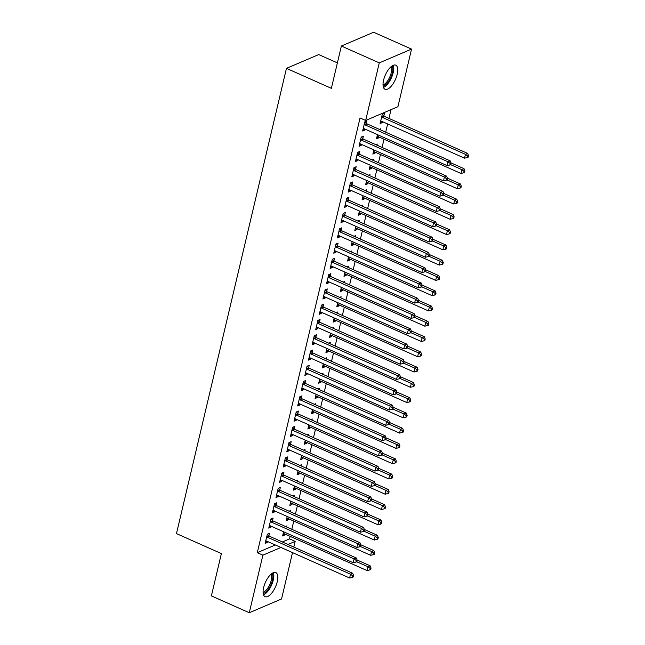 <?xml version="1.0" encoding="UTF-8"?>
<svg xmlns="http://www.w3.org/2000/svg" width="645" height="645" viewBox="0 0 645 645"><rect width="100%" height="100%" fill="white"/><g stroke="black" fill="none" stroke-linecap="round" stroke-linejoin="round"><path stroke-width="0.97" d="M263.636 587.539A13.19 5.523 -66 0 1 275.802 572.575A13.19 5.523 -66 0 1 277.245 581.726A13.19 5.523 -66 0 1 265.079 596.69A13.19 5.523 -66 0 1 263.636 587.539M383.582 80.133A13.19 5.523 -66 0 1 395.748 65.169A13.19 5.523 -66 0 1 397.191 74.32A13.19 5.523 -66 0 1 385.025 89.284A13.19 5.523 -66 0 1 383.582 80.133M282.341 541.969L289.557 538.889L290.153 536.358M291.822 529.303L293.765 521.087M295.426 514.033L297.369 505.809M299.038 498.754L300.981 490.539M302.65 483.484L304.593 475.26M306.262 468.206L308.205 459.99M309.874 452.935L311.817 444.711M313.486 437.657L315.429 429.441M317.09 422.386L319.033 414.163M320.702 407.116L322.645 398.892M324.314 391.838L326.257 383.622M327.926 376.567L329.869 368.343M331.538 361.289L333.481 353.073M335.15 346.018L337.093 337.795M338.754 330.74L340.697 322.524M342.366 315.469L344.309 307.246M345.978 300.191L347.921 291.975M349.59 284.921L351.533 276.697M353.202 269.642L355.145 261.427M356.814 254.372L358.757 246.148M360.418 239.093L362.361 230.878M364.03 223.823L365.973 215.599M367.642 208.553L369.585 200.329M371.254 193.274L373.197 185.059M374.866 178.004L376.809 169.78M378.478 162.725L380.421 154.51M382.082 147.455L384.025 139.231M385.694 132.177L387.637 123.961M388.951 118.422L391.023 109.634M289.557 538.889L295.168 541.389L293.822 547.073M292.516 552.612L281.559 598.971L249.284 612.75L262.894 555.168L280.938 547.468M337.383 62.879L318.719 54.583L286.453 68.362L176.472 533.609L221.388 553.587L211.383 595.891L249.284 612.75M286.453 68.362L331.369 88.333L341.366 46.029L373.64 32.25L411.542 49.109L397.925 106.691L365.659 120.47L379.268 62.879L411.542 49.109M290.282 511.743L290.556 510.582L289.089 511.211M288.621 518.798L288.396 519.749L286.211 520.684L287.202 516.492M272.529 520.507L273.117 518.032L270.932 518.967L268.772 528.126L270.948 527.199L271.174 526.247M297.506 481.194L297.78 480.041L296.313 480.662M295.837 488.249L295.612 489.2L293.435 490.135L294.426 485.943M279.753 489.958L280.333 487.483L278.156 488.418L275.987 497.577L278.172 496.65L278.398 495.699M304.73 450.645L305.004 449.492L303.537 450.113M303.061 457.7L302.836 458.651L300.659 459.587L301.642 455.394M286.977 459.409L287.557 456.934L285.38 457.869L283.211 467.028L285.388 466.101L285.614 465.15M311.946 420.097L312.22 418.944L310.753 419.564M310.285 427.151L310.06 428.103L307.875 429.038L308.866 424.845M294.193 428.861L294.781 426.385L292.596 427.321L290.435 436.48L292.612 435.552L292.838 434.601M319.17 389.548L319.444 388.395L317.977 389.016M317.501 396.602L317.276 397.554L315.099 398.489L316.09 394.297M301.417 398.312L301.997 395.837L299.82 396.772L297.651 405.939L299.836 405.004L300.062 404.052M326.394 358.999L326.668 357.846L325.201 358.475M324.725 366.054L324.5 367.005L322.315 367.94L323.306 363.748M308.641 367.763L309.221 365.296L307.044 366.223L304.875 375.39L307.052 374.455L307.278 373.503M333.61 328.45L333.884 327.297L332.417 327.926M331.949 335.505L331.724 336.464L329.539 337.391L330.53 333.207M315.856 337.214L316.445 334.747L314.26 335.674L312.099 344.841L314.276 343.906L314.502 342.955M340.834 297.909L341.108 296.748L339.641 297.377M339.165 304.956L338.939 305.915L336.763 306.843L337.754 302.658M323.081 306.665L323.661 304.198L321.484 305.125L319.315 314.292L321.5 313.357L321.726 312.406M348.058 267.361L348.332 266.2L346.865 266.828M346.389 274.415L346.163 275.367L343.978 276.294L344.97 272.109M330.305 276.116L330.885 273.649L328.708 274.577L326.539 283.744L328.716 282.808L328.942 281.857M355.274 236.812L355.548 235.651L354.081 236.28M353.613 243.866L353.387 244.818L351.203 245.745L352.194 241.561M337.52 245.568L338.109 243.1L335.924 244.028L333.763 253.195L335.94 252.26L336.166 251.308M362.498 206.263L362.772 205.102L361.305 205.731M360.829 213.318L360.603 214.269L358.427 215.196L359.418 211.012M344.744 215.027L345.325 212.552L343.148 213.479L340.979 222.646L343.164 221.719L343.39 220.759M369.722 175.714L369.996 174.553L368.529 175.182M368.053 182.769L367.827 183.72L365.642 184.647L366.634 180.463M351.968 184.478L352.549 182.003L350.372 182.93L348.203 192.097L350.38 191.17L350.606 190.21M376.938 145.165L377.212 144.004L375.745 144.633M375.277 152.22L375.051 153.171L372.866 154.099L373.858 149.914M359.184 153.929L359.773 151.454L357.588 152.389L355.427 161.548L357.604 160.621L357.83 159.67M383.848 115.931L384.436 113.456L382.251 114.391L380.09 123.558L382.267 122.623L382.493 121.671M366.408 123.38L366.989 120.905L364.812 121.841L362.643 130.999L364.828 130.072L365.054 129.121M365.659 120.47L360.039 117.971L257.282 552.668L275.318 544.969M362.796 138.651L363.385 136.184L361.2 137.111L359.031 146.278L361.216 145.343L361.442 144.391M380.55 129.887L380.824 128.734L379.357 129.363M378.881 136.942L378.655 137.901L376.478 138.828L377.47 134.644M355.572 169.2L356.161 166.733L353.976 167.66L351.815 176.827L353.992 175.892L354.218 174.94M373.334 160.436L373.6 159.283L372.133 159.912M371.665 167.49L371.439 168.442L369.254 169.377L370.246 165.185M348.356 199.748L348.937 197.273L346.76 198.209L344.591 207.376L346.776 206.44L346.994 205.489M366.11 190.984L366.384 189.832L364.917 190.452M364.441 198.039L364.215 198.991L362.038 199.926L363.022 195.733M341.132 230.297L341.721 227.822L339.536 228.757L337.367 237.916L339.552 236.989L339.778 236.038M358.886 221.533L359.16 220.38L357.693 221.001M357.217 228.588L356.991 229.539L354.815 230.475L355.806 226.282M333.908 260.846L334.497 258.371L332.312 259.306L330.151 268.465L332.328 267.538L332.554 266.587M351.67 252.082L351.936 250.929L350.469 251.55M350.001 259.137L349.775 260.088L347.591 261.023L348.582 256.831M326.692 291.395L327.273 288.92L325.096 289.855L322.927 299.014L325.112 298.087L325.33 297.135M344.446 282.631L344.72 281.478L343.253 282.099M342.777 289.686L342.551 290.637L340.375 291.572L341.358 287.38M319.469 321.944L320.057 319.469L317.872 320.404L315.703 329.563L317.888 328.636L318.114 327.684M337.222 313.18L337.496 312.019L336.029 312.648M335.553 320.234L335.327 321.186L333.151 322.121L334.142 317.929M312.244 352.493L312.833 350.017L310.648 350.953L308.487 360.112L310.664 359.184L310.89 358.225M330.006 343.729L330.272 342.568L328.805 343.196M328.337 350.783L328.111 351.735L325.927 352.662L326.918 348.477M305.029 383.041L305.609 380.566L303.432 381.493L301.263 390.66L303.448 389.733L303.666 388.774M322.782 374.277L323.056 373.116L321.589 373.745M321.113 381.332L320.887 382.283L318.711 383.211L319.694 379.026M297.805 413.59L298.393 411.115L296.208 412.042L294.039 421.209L296.224 420.282L296.45 419.323M315.558 404.826L315.832 403.665L314.365 404.294M313.889 411.881L313.663 412.832L311.487 413.759L312.478 409.575M290.581 444.131L291.169 441.664L288.984 442.591L286.823 451.758L289 450.823L289.226 449.871M308.342 435.375L308.608 434.214L307.141 434.843M306.673 442.43L306.448 443.381L304.263 444.308L305.254 440.124M283.365 474.68L283.945 472.213L281.768 473.14L279.599 482.307L281.784 481.372L282.002 480.42M301.118 465.924L301.392 464.763L299.925 465.392M299.449 472.978L299.224 473.93L297.047 474.857L298.03 470.673M276.141 505.228L276.729 502.761L274.544 503.689L272.375 512.856L274.56 511.92L274.786 510.969M293.894 496.473L294.168 495.312L292.701 495.941M292.225 503.519L292 504.479L289.823 505.406L290.814 501.221M268.917 535.777L269.505 533.31L267.32 534.237L265.159 543.404L267.336 542.469L267.562 541.518M286.678 527.013L286.944 525.86L285.477 526.489M285.009 534.068L284.784 535.028L282.599 535.955L283.59 531.77M287.96 544.469L295.168 541.389M341.366 46.029L379.268 62.879M257.282 552.668L262.894 555.168M363.054 129.282L364.828 130.072M380.494 121.832L382.267 122.623M359.442 144.553L361.216 145.343M376.882 137.111L378.655 137.901M355.83 159.831L357.604 160.621M373.278 152.381L375.051 153.171M352.218 175.101L353.992 175.892M369.666 167.66L371.439 168.442M348.606 190.38L350.38 191.17M366.054 182.93L367.827 183.72M344.994 205.65L346.776 206.44M362.442 198.209L364.215 198.991M341.39 220.929L343.164 221.719M358.83 213.479L360.603 214.269M337.778 236.199L339.552 236.989M355.218 228.749L356.991 229.539M334.166 251.477L335.94 252.26M351.614 244.028L353.387 244.818M330.554 266.748L332.328 267.538M348.002 259.298L349.775 260.088M326.942 282.026L328.716 282.808M344.39 274.577L346.163 275.367M323.339 297.297L325.112 298.087M340.778 289.847L342.551 290.637M319.726 312.567L321.5 313.357M337.166 305.125L338.939 305.915M316.115 327.845L317.888 328.636M333.554 320.396L335.327 321.186M312.503 343.116L314.276 343.906M329.95 335.674L331.724 336.464M308.891 358.394L310.664 359.184M326.338 350.945L328.111 351.735M305.279 373.665L307.052 374.455M322.726 366.223L324.5 367.005M301.675 388.943L303.448 389.733M319.114 381.493L320.887 382.283M298.063 404.213L299.836 405.004M315.502 396.772L317.276 397.554M294.451 419.492L296.224 420.282M311.89 412.042L313.663 412.832M290.839 434.762L292.612 435.552M308.286 427.312L310.06 428.103M287.227 450.041L289 450.823M304.674 442.591L306.448 443.381M283.615 465.311L285.388 466.101M301.062 457.861L302.836 458.651M280.011 480.59L281.784 481.372M297.45 473.14L299.224 473.93M276.399 495.86L278.172 496.65M293.838 488.41L295.612 489.2M272.787 511.13L274.56 511.92M290.226 503.689L292 504.479M269.175 526.409L270.948 527.199M286.622 518.959L288.396 519.749M265.563 541.679L267.336 542.469M283.01 534.237L284.784 535.028M364.223 124.308L364.409 124.493A1.693 1.403 -113.1 0 0 364.909 124.832L448.009 161.79L447.106 165.612L364.006 128.653A1.693 1.403 -113.1 0 0 363.458 128.532L363.232 128.532M364.836 121.824L366.594 123.558A1.693 1.403 -113.1 0 0 367.094 123.905L450.186 160.863L448.009 161.79L450.218 163.467L449.855 164.999L450.726 164.628L451.089 163.096L450.218 163.467M451.089 163.096L450.186 160.863M447.106 165.612L449.855 164.999M380.671 121.083L380.897 121.083A1.693 1.403 66.9 0 1 381.453 121.204L464.545 158.162L465.448 154.34L467.633 153.413L384.533 116.455A1.693 1.403 66.9 0 1 384.033 116.116L382.275 114.383M467.657 156.026L467.294 157.549L468.165 157.178L468.528 155.647L467.657 156.026L465.448 154.34L382.356 117.39A1.693 1.403 66.9 0 1 381.856 117.043L381.671 116.866M467.294 157.549L464.545 158.162M467.633 153.413L468.528 155.647M360.619 139.586L360.805 139.763A1.693 1.403 -113.1 0 0 361.297 140.11L444.397 177.069L443.494 180.882L360.394 143.924A1.693 1.403 -113.1 0 0 359.846 143.803L359.62 143.803M361.224 137.103L362.982 138.836A1.693 1.403 -113.1 0 0 363.482 139.175L446.574 176.133L444.397 177.069L446.606 178.746L446.243 180.269L447.114 179.899L447.477 178.375L446.606 178.746M447.477 178.375L446.574 176.133M443.494 180.882L446.243 180.269M357.007 154.856L357.193 155.042A1.693 1.403 -113.1 0 0 357.685 155.381L440.785 192.339L439.882 196.161L356.782 159.202A1.693 1.403 -113.1 0 0 356.233 159.081L356.008 159.081M357.612 152.373L359.37 154.107A1.693 1.403 -113.1 0 0 359.87 154.453L442.962 191.412L440.785 192.339L442.994 194.016L442.631 195.548L443.502 195.169L443.865 193.645L442.994 194.016M443.865 193.645L442.962 191.412M439.882 196.161L442.631 195.548M377.059 136.353L377.293 136.361A1.693 1.403 66.9 0 1 377.841 136.482L460.933 173.441L461.836 169.619L464.021 168.684L451.008 162.903M464.045 171.296L463.682 172.82L464.561 172.449L464.916 170.925L464.045 171.296L461.836 169.619L450.67 164.652M463.682 172.82L460.933 173.441M464.021 168.684L464.916 170.925M373.455 151.631L373.681 151.631A1.693 1.403 66.9 0 1 374.229 151.752L457.329 188.711L458.232 184.889L460.409 183.962L447.396 178.173M460.433 186.566L460.079 188.098L460.949 187.727L461.312 186.195L460.433 186.566L458.232 184.889L447.058 179.923M460.079 188.098L457.329 188.711M460.409 183.962L461.312 186.195M383.461 87.398A13.11 5.491 114 0 0 391.467 77.706A13.11 5.491 114 0 0 393.297 65.274M392.079 65.927A11.417 4.781 -66 0 1 390.822 77.416A11.417 4.781 -66 0 1 383.13 86.051M383.025 84.882A10.57 4.426 114 0 0 389.798 76.965A10.57 4.426 114 0 0 391.144 66.637M263.515 594.803A13.11 5.491 114 0 0 271.521 585.112A13.11 5.491 114 0 0 273.351 572.679M272.134 573.332A11.417 4.781 -66 0 1 270.876 584.822A11.417 4.781 -66 0 1 263.184 593.456M263.079 592.287A10.57 4.426 114 0 0 269.852 584.37A10.57 4.426 114 0 0 271.198 574.042M353.396 170.135L353.581 170.312A1.693 1.403 -113.1 0 0 354.081 170.659L437.173 207.617L436.27 211.431L353.178 174.472A1.693 1.403 -113.1 0 0 352.622 174.352L352.396 174.352M354 167.652L355.758 169.385A1.693 1.403 -113.1 0 0 356.258 169.724L439.358 206.682L437.173 207.617L439.382 209.294L439.019 210.818L439.89 210.447L440.253 208.916L439.382 209.294M440.253 208.916L439.358 206.682M436.27 211.431L439.019 210.818M349.784 185.405L349.969 185.591A1.693 1.403 -113.1 0 0 350.469 185.929L433.561 222.888L432.658 226.709L349.566 189.751A1.693 1.403 -113.1 0 0 349.018 189.63L348.784 189.622M350.388 182.922L352.146 184.655A1.693 1.403 -113.1 0 0 352.646 185.002L435.746 221.961L433.561 222.888L435.77 224.565L435.407 226.097L436.286 225.718L436.641 224.194L435.77 224.565M436.641 224.194L435.746 221.961M432.658 226.709L435.407 226.097M369.843 166.902L370.069 166.902A1.693 1.403 66.9 0 1 370.617 167.031L453.717 203.981L454.62 200.168L456.797 199.232L443.784 193.452M456.829 201.845L456.466 203.369L457.337 202.998L457.7 201.474L456.829 201.845L454.62 200.168L443.446 195.201M456.466 203.369L453.717 203.981M456.797 199.232L457.7 201.474M366.231 182.18L366.457 182.18A1.693 1.403 66.9 0 1 367.005 182.301L450.105 219.26L451.008 215.438L453.185 214.511L440.172 208.722M453.217 217.115L452.854 218.647L453.725 218.276L454.088 216.744L453.217 217.115L451.008 215.438L439.834 210.472M452.854 218.647L450.105 219.26M453.185 214.511L454.088 216.744M346.172 200.684L346.357 200.861A1.693 1.403 -113.1 0 0 346.857 201.208L429.949 238.158L429.054 241.98L345.954 205.021A1.693 1.403 -113.1 0 0 345.406 204.9L345.18 204.9M346.776 198.2L348.542 199.934A1.693 1.403 -113.1 0 0 349.034 200.273L432.134 237.231L429.949 238.158L432.158 239.843L431.803 241.367L432.674 240.996L433.037 239.464L432.158 239.843M433.037 239.464L432.134 237.231M429.054 241.98L431.803 241.367M362.619 197.451L362.845 197.451A1.693 1.403 66.9 0 1 363.401 197.58L446.493 234.53L447.396 230.717L449.581 229.781L436.568 224M449.605 232.394L449.243 233.917L450.113 233.546L450.476 232.023L449.605 232.394L447.396 230.717L436.222 225.742M449.243 233.917L446.493 234.53M449.581 229.781L450.476 232.023M342.56 215.954L342.745 216.139A1.693 1.403 -113.1 0 0 343.245 216.478L426.345 253.437L425.442 257.258L342.342 220.3A1.693 1.403 -113.1 0 0 341.794 220.179L341.568 220.171M343.172 213.471L344.93 215.204A1.693 1.403 -113.1 0 0 345.43 215.551L428.522 252.501L426.345 253.437L428.554 255.114L428.191 256.637L429.062 256.267L429.425 254.743L428.554 255.114M429.425 254.743L428.522 252.501M425.442 257.258L428.191 256.637M359.007 212.729L359.233 212.729A1.693 1.403 66.9 0 1 359.789 212.85L442.881 249.808L443.784 245.987L445.969 245.06L432.956 239.271M445.993 247.664L445.631 249.196L446.509 248.825L446.864 247.293L445.993 247.664L443.784 245.987L432.61 241.02M445.631 249.196L442.881 249.808M445.969 245.06L446.864 247.293M338.956 231.224L339.141 231.41A1.693 1.403 -113.1 0 0 339.633 231.757L422.733 268.707L421.83 272.529L338.73 235.57A1.693 1.403 -113.1 0 0 338.182 235.449L337.956 235.449M339.56 228.749L341.318 230.483A1.693 1.403 -113.1 0 0 341.818 230.821L424.91 267.78L422.733 268.707L424.942 270.384L424.579 271.916L425.45 271.545L425.813 270.013L424.942 270.384M425.813 270.013L424.91 267.78M421.83 272.529L424.579 271.916M355.395 227.999L355.629 227.999A1.693 1.403 66.9 0 1 356.177 228.128L439.269 265.079L440.172 261.265L442.357 260.33L429.344 254.541M442.381 262.942L442.019 264.466L442.897 264.095L443.252 262.571L442.381 262.942L440.172 261.265L429.006 256.291M442.019 264.466L439.269 265.079M442.357 260.33L443.252 262.571M335.344 246.503L335.529 246.68A1.693 1.403 -113.1 0 0 336.021 247.027L419.121 283.985L418.218 287.799L335.118 250.849A1.693 1.403 -113.1 0 0 334.57 250.72L334.344 250.72M335.948 244.02L337.706 245.753A1.693 1.403 -113.1 0 0 338.206 246.1L421.298 283.05L419.121 283.985L421.33 285.662L420.967 287.186L421.838 286.815L422.201 285.292L421.33 285.662M422.201 285.292L421.298 283.05M418.218 287.799L420.967 287.186M351.791 243.278L352.017 243.278A1.693 1.403 66.9 0 1 352.565 243.399L435.665 280.357L436.568 276.536L438.745 275.608L425.732 269.82M438.769 278.213L438.415 279.745L439.285 279.374L439.648 277.842L438.769 278.213L436.568 276.536L425.394 271.569M438.415 279.745L435.665 280.357M438.745 275.608L439.648 277.842M331.732 261.773L331.917 261.959A1.693 1.403 -113.1 0 0 332.417 262.305L415.509 299.256L414.606 303.077L331.514 266.119A1.693 1.403 -113.1 0 0 330.958 265.998L330.732 265.998M332.336 259.298L334.094 261.023A1.693 1.403 -113.1 0 0 334.594 261.37L417.694 298.329L415.509 299.256L417.718 300.933L417.355 302.465L418.226 302.094L418.589 300.562L417.718 300.933M418.589 300.562L417.694 298.329M414.606 303.077L417.355 302.465M348.179 258.548L348.405 258.548A1.693 1.403 66.9 0 1 348.953 258.669L432.053 295.628L432.956 291.814L435.133 290.879L422.12 285.09M435.165 293.491L434.803 295.015L435.673 294.644L436.036 293.12L435.165 293.491L432.956 291.814L421.782 286.84M434.803 295.015L432.053 295.628M435.133 290.879L436.036 293.12M328.12 277.052L328.305 277.229A1.693 1.403 -113.1 0 0 328.805 277.576L411.897 314.534L410.994 318.348L327.902 281.397A1.693 1.403 -113.1 0 0 327.354 281.268L327.12 281.268M328.724 274.568L330.482 276.302A1.693 1.403 -113.1 0 0 330.982 276.649L414.082 313.599L411.897 314.534L414.106 316.211L413.743 317.735L414.622 317.364L414.977 315.84L414.106 316.211M414.977 315.84L414.082 313.599M410.994 318.348L413.743 317.735M344.567 273.827L344.793 273.827A1.693 1.403 66.9 0 1 345.341 273.948L428.441 310.906L429.344 307.084L431.521 306.157L418.508 300.368M431.553 308.762L431.191 310.293L432.061 309.914L432.424 308.391L431.553 308.762L429.344 307.084L418.17 302.118M431.191 310.293L428.441 310.906M431.521 306.157L432.424 308.391M324.508 292.322L324.693 292.507A1.693 1.403 -113.1 0 0 325.193 292.846L408.293 329.805L407.39 333.626L324.29 296.668A1.693 1.403 -113.1 0 0 323.742 296.547L323.516 296.547M325.112 289.847L326.878 291.572A1.693 1.403 -113.1 0 0 327.37 291.919L410.47 328.877L408.293 329.805L410.494 331.482L410.139 333.014L411.01 332.643L411.373 331.111L410.494 331.482M411.373 331.111L410.47 328.877M407.39 333.626L410.139 333.014M340.955 289.097L341.181 289.097A1.693 1.403 66.9 0 1 341.737 289.218L424.829 326.177L425.732 322.363L427.917 321.428L414.904 315.639M427.941 324.04L427.579 325.564L428.449 325.193L428.812 323.661L427.941 324.04L425.732 322.363L414.558 317.388M427.579 325.564L424.829 326.177M427.917 321.428L428.812 323.661M320.896 307.601L321.081 307.778A1.693 1.403 -113.1 0 0 321.581 308.125L404.681 345.083L403.778 348.897L320.678 311.946A1.693 1.403 -113.1 0 0 320.13 311.817L319.904 311.817M321.508 305.117L323.266 306.851A1.693 1.403 -113.1 0 0 323.766 307.189L406.858 344.148L404.681 345.083L406.89 346.76L406.527 348.284L407.398 347.913L407.761 346.389L406.89 346.76M407.761 346.389L406.858 344.148M403.778 348.897L406.527 348.284M337.343 304.367L337.569 304.375A1.693 1.403 66.9 0 1 338.125 304.496L421.217 341.455L422.12 337.633L424.305 336.706L411.292 330.917M424.329 339.31L423.967 340.842L424.845 340.463L425.2 338.939L424.329 339.31L422.12 337.633L410.954 332.667M423.967 340.842L421.217 341.455M424.305 336.706L425.2 338.939M317.292 322.871L317.477 323.056A1.693 1.403 -113.1 0 0 317.969 323.395L401.069 360.353L400.166 364.175L317.066 327.217A1.693 1.403 -113.1 0 0 316.518 327.096L316.292 327.096M317.896 320.388L319.654 322.121A1.693 1.403 -113.1 0 0 320.154 322.468L403.246 359.426L401.069 360.353L403.278 362.03L402.915 363.562L403.786 363.191L404.149 361.66L403.278 362.03M404.149 361.66L403.246 359.426M400.166 364.175L402.915 363.562M333.731 319.646L333.965 319.646A1.693 1.403 66.9 0 1 334.513 319.767L417.605 356.725L418.508 352.904L420.693 351.976L407.68 346.188M420.717 354.589L420.363 356.113L421.233 355.742L421.588 354.21L420.717 354.589L418.508 352.904L407.342 347.937M420.363 356.113L417.605 356.725M420.693 351.976L421.588 354.21M313.68 338.149L313.865 338.327A1.693 1.403 -113.1 0 0 314.357 338.673L397.457 375.632L396.554 379.445L313.454 342.487A1.693 1.403 -113.1 0 0 312.906 342.366L312.68 342.366M314.284 335.666L316.042 337.4A1.693 1.403 -113.1 0 0 316.542 337.738L399.634 374.697L397.457 375.632L399.666 377.309L399.303 378.833L400.174 378.462L400.537 376.938L399.666 377.309M400.537 376.938L399.634 374.697M396.554 379.445L399.303 378.833M330.127 334.916L330.353 334.924A1.693 1.403 66.9 0 1 330.901 335.045L414.001 372.004L414.904 368.182L417.081 367.247L404.068 361.466M417.105 369.859L416.751 371.383L417.621 371.012L417.984 369.488L417.105 369.859L414.904 368.182L403.73 363.216M416.751 371.383L414.001 372.004M417.081 367.247L417.984 369.488M310.068 353.42L310.253 353.605A1.693 1.403 -113.1 0 0 310.753 353.944L393.845 390.902L392.942 394.724L309.85 357.765A1.693 1.403 -113.1 0 0 309.294 357.644L309.068 357.644M310.672 350.936L312.43 352.67A1.693 1.403 -113.1 0 0 312.93 353.017L396.03 389.975L393.845 390.902L396.054 392.579L395.691 394.111L396.562 393.732L396.925 392.208L396.054 392.579M396.925 392.208L396.03 389.975M392.942 394.724L395.691 394.111M326.515 350.195L326.741 350.195A1.693 1.403 66.9 0 1 327.289 350.316L410.389 387.274L411.292 383.453L413.469 382.525L400.456 376.736M413.501 385.13L413.139 386.661L414.009 386.291L414.372 384.759L413.501 385.13L411.292 383.453L400.118 378.486M413.139 386.661L410.389 387.274M413.469 382.525L414.372 384.759M306.456 368.698L306.641 368.875A1.693 1.403 -113.1 0 0 307.141 369.222L390.233 406.181L389.33 409.994L306.238 373.036A1.693 1.403 -113.1 0 0 305.69 372.915L305.456 372.915M307.06 366.215L308.818 367.948A1.693 1.403 -113.1 0 0 309.318 368.287L392.418 405.245L390.233 406.181L392.442 407.858L392.079 409.382L392.958 409.011L393.313 407.479L392.442 407.858M393.313 407.479L392.418 405.245M389.33 409.994L392.079 409.382M322.903 365.465L323.129 365.465A1.693 1.403 66.9 0 1 323.677 365.594L406.777 402.544L407.68 398.731L409.857 397.796L396.844 392.015M409.889 400.408L409.527 401.932L410.397 401.561L410.76 400.037L409.889 400.408L407.68 398.731L396.506 393.764M409.527 401.932L406.777 402.544M409.857 397.796L410.76 400.037M302.844 383.969L303.029 384.154A1.693 1.403 -113.1 0 0 303.529 384.493L386.629 421.451L385.726 425.273L302.626 388.314A1.693 1.403 -113.1 0 0 302.078 388.193L301.852 388.185M303.448 381.485L305.214 383.219A1.693 1.403 -113.1 0 0 305.706 383.565L388.806 420.524L386.629 421.451L388.83 423.128L388.475 424.66L389.346 424.281L389.709 422.757L388.83 423.128M389.709 422.757L388.806 420.524M385.726 425.273L388.475 424.66M319.291 380.744L319.517 380.744A1.693 1.403 66.9 0 1 320.073 380.864L403.165 417.823L404.068 414.001L406.253 413.074L393.24 407.285M406.277 415.678L405.915 417.21L406.785 416.839L407.148 415.307L406.277 415.678L404.068 414.001L392.894 409.035M405.915 417.21L403.165 417.823M406.253 413.074L407.148 415.307M299.232 399.247L299.417 399.424A1.693 1.403 -113.1 0 0 299.917 399.771L383.017 436.721L382.114 440.543L299.014 403.585A1.693 1.403 -113.1 0 0 298.466 403.464L298.24 403.464M299.844 396.764L301.602 398.497A1.693 1.403 -113.1 0 0 302.102 398.836L385.194 435.794L383.017 436.721L385.226 438.406L384.863 439.93L385.734 439.559L386.097 438.028L385.226 438.406M386.097 438.028L385.194 435.794M382.114 440.543L384.863 439.93M315.679 396.014L315.913 396.014A1.693 1.403 66.9 0 1 316.461 396.143L399.553 433.093L400.456 429.28L402.641 428.344L389.628 422.564M402.665 430.957L402.303 432.481L403.181 432.11L403.536 430.586L402.665 430.957L400.456 429.28L389.29 424.305M402.303 432.481L399.553 433.093M402.641 428.344L403.536 430.586M295.628 414.517L295.813 414.703A1.693 1.403 -113.1 0 0 296.305 415.041L379.405 452L378.502 455.822L295.402 418.863A1.693 1.403 -113.1 0 0 294.854 418.742L294.628 418.734M296.232 412.034L297.99 413.768A1.693 1.403 -113.1 0 0 298.49 414.114L381.582 451.065L379.405 452L381.614 453.677L381.251 455.201L382.122 454.83L382.485 453.306L381.614 453.677M382.485 453.306L381.582 451.065M378.502 455.822L381.251 455.201M312.067 411.292L312.301 411.292A1.693 1.403 66.9 0 1 312.849 411.413L395.941 448.372L396.844 444.55L399.029 443.623L386.016 437.834M399.053 446.227L398.699 447.759L399.569 447.388L399.924 445.856L399.053 446.227L396.844 444.55L385.678 439.584M398.699 447.759L395.941 448.372M399.029 443.623L399.924 445.856M292.016 429.788L292.201 429.973A1.693 1.403 -113.1 0 0 292.693 430.32L375.793 467.27L374.89 471.092L291.79 434.133A1.693 1.403 -113.1 0 0 291.242 434.012L291.016 434.012M292.62 427.312L294.378 429.046A1.693 1.403 -113.1 0 0 294.878 429.385L377.97 466.343L375.793 467.27L378.002 468.947L377.639 470.479L378.51 470.108L378.873 468.576L378.002 468.947M378.873 468.576L377.97 466.343M374.89 471.092L377.639 470.479M308.463 426.563L308.689 426.563A1.693 1.403 66.9 0 1 309.237 426.692L392.337 463.642L393.24 459.829L395.417 458.893L382.404 453.104M395.441 461.506L395.087 463.029L395.957 462.659L396.32 461.135L395.441 461.506L393.24 459.829L382.066 454.854M395.087 463.029L392.337 463.642M395.417 458.893L396.32 461.135M288.404 445.066L288.589 445.244A1.693 1.403 -113.1 0 0 289.089 445.59L372.181 482.549L371.278 486.362L288.186 449.412A1.693 1.403 -113.1 0 0 287.63 449.283L287.404 449.283M289.008 442.583L290.766 444.316A1.693 1.403 -113.1 0 0 291.266 444.663L374.366 481.613L372.181 482.549L374.39 484.226L374.027 485.75L374.898 485.379L375.261 483.855L374.39 484.226M375.261 483.855L374.366 481.613M371.278 486.362L374.027 485.75M304.851 441.841L305.077 441.841A1.693 1.403 66.9 0 1 305.625 441.962L388.725 478.921L389.628 475.099L391.805 474.172L378.792 468.383M391.838 476.776L391.475 478.308L392.345 477.937L392.708 476.405L391.838 476.776L389.628 475.099L378.454 470.132M391.475 478.308L388.725 478.921M391.805 474.172L392.708 476.405M284.792 460.337L284.977 460.522A1.693 1.403 -113.1 0 0 285.477 460.869L368.569 497.819L367.666 501.641L284.574 464.682A1.693 1.403 -113.1 0 0 284.026 464.561L283.792 464.561M285.396 457.861L287.154 459.587A1.693 1.403 -113.1 0 0 287.654 459.933L370.754 496.892L368.569 497.819L370.778 499.496L370.415 501.028L371.294 500.657L371.649 499.125L370.778 499.496M371.649 499.125L370.754 496.892M367.666 501.641L370.415 501.028M301.239 457.112L301.465 457.112A1.693 1.403 66.9 0 1 302.013 457.232L385.113 494.191L386.016 490.377L388.193 489.442L375.18 483.653M388.226 492.054L387.863 493.578L388.733 493.207L389.096 491.684L388.226 492.054L386.016 490.377L374.842 485.403M387.863 493.578L385.113 494.191M388.193 489.442L389.096 491.684M281.18 475.615L281.365 475.792A1.693 1.403 -113.1 0 0 281.865 476.139L364.965 513.097L364.062 516.911L280.962 479.961A1.693 1.403 -113.1 0 0 280.414 479.832L280.188 479.832M281.784 473.132L283.55 474.865A1.693 1.403 -113.1 0 0 284.042 475.212L367.142 512.162L364.965 513.097L367.166 514.774L366.811 516.298L367.682 515.927L368.045 514.404L367.166 514.774M368.045 514.404L367.142 512.162M364.062 516.911L366.811 516.298M297.627 472.39L297.853 472.39A1.693 1.403 66.9 0 1 298.409 472.511L381.501 509.469L382.404 505.648L384.589 504.721L371.576 498.932M384.614 507.325L384.251 508.857L385.121 508.478L385.484 506.954L384.614 507.325L382.404 505.648L371.23 500.681M384.251 508.857L381.501 509.469M384.589 504.721L385.484 506.954M277.568 490.885L277.753 491.071A1.693 1.403 -113.1 0 0 278.253 491.409L361.353 528.368L360.45 532.19L277.35 495.231A1.693 1.403 -113.1 0 0 276.802 495.11L276.576 495.11M278.18 488.41L279.938 490.135A1.693 1.403 -113.1 0 0 280.438 490.482L363.53 527.441L361.353 528.368L363.562 530.045L363.2 531.577L364.07 531.206L364.433 529.674L363.562 530.045M364.433 529.674L363.53 527.441M360.45 532.19L363.2 531.577M294.015 487.66L294.249 487.66A1.693 1.403 66.9 0 1 294.797 487.781L377.889 524.74L378.792 520.926L380.977 519.991L367.964 514.202M381.002 522.603L380.639 524.127L381.517 523.756L381.872 522.224L381.002 522.603L378.792 520.926L367.626 515.952M380.639 524.127L377.889 524.74M380.977 519.991L381.872 522.224M273.964 506.164L274.149 506.341A1.693 1.403 -113.1 0 0 274.641 506.688L357.741 543.646L356.838 547.46L273.738 510.509A1.693 1.403 -113.1 0 0 273.19 510.38L272.964 510.38M274.568 503.681L276.326 505.414A1.693 1.403 -113.1 0 0 276.826 505.753L359.918 542.711L357.741 543.646L359.95 545.323L359.588 546.847L360.458 546.476L360.821 544.952L359.95 545.323M360.821 544.952L359.918 542.711M356.838 547.46L359.588 546.847M290.403 502.931L290.637 502.939A1.693 1.403 66.9 0 1 291.185 503.06L374.277 540.018L375.18 536.197L377.365 535.269L364.352 529.481M377.389 537.874L377.035 539.405L377.906 539.026L378.26 537.503L377.389 537.874L375.18 536.197L364.014 531.23M377.035 539.405L374.277 540.018M377.365 535.269L378.26 537.503M270.352 521.434L270.537 521.62A1.693 1.403 -113.1 0 0 271.029 521.958L354.129 558.917L353.226 562.738L270.134 525.78A1.693 1.403 -113.1 0 0 269.578 525.659L269.352 525.659M270.956 518.951L272.714 520.684A1.693 1.403 -113.1 0 0 273.214 521.031L356.306 557.99L354.129 558.917L356.338 560.594L355.976 562.126L356.846 561.755L357.209 560.223L356.338 560.594M357.209 560.223L356.306 557.99M353.226 562.738L355.976 562.126M286.799 518.209L287.025 518.209A1.693 1.403 66.9 0 1 287.573 518.33L370.673 555.289L371.576 551.467L373.753 550.54L360.74 544.751M373.778 553.152L373.423 554.676L374.293 554.305L374.656 552.773L373.778 553.152L371.576 551.467L360.402 546.5M373.423 554.676L370.673 555.289M373.753 550.54L374.656 552.773M266.74 536.713L266.925 536.89A1.693 1.403 -113.1 0 0 267.425 537.237L350.517 574.195L349.614 578.009L266.522 541.05A1.693 1.403 -113.1 0 0 265.966 540.929L265.74 540.929M267.344 534.229L269.102 535.963A1.693 1.403 -113.1 0 0 269.602 536.301L352.702 573.26L350.517 574.195L352.726 575.872L352.364 577.396L353.234 577.025L353.597 575.501L352.726 575.872M353.597 575.501L352.702 573.26M349.614 578.009L352.364 577.396M283.187 533.48L283.413 533.488A1.693 1.403 66.9 0 1 283.961 533.609L367.061 570.567L367.964 566.745L370.141 565.81L357.128 560.029M370.174 568.422L369.811 569.946L370.682 569.575L371.044 568.051L370.174 568.422L367.964 566.745L356.79 561.779M369.811 569.946L367.061 570.567M370.141 565.81L371.044 568.051M364.409 124.493L366.594 123.558M364.909 124.832L367.094 123.905M384.533 116.455L382.356 117.39M384.033 116.116L381.856 117.043M360.805 139.763L362.982 138.836M361.297 140.11L363.482 139.175M357.193 155.042L359.37 154.107M357.685 155.381L359.87 154.453M353.581 170.312L355.758 169.385M354.081 170.659L356.258 169.724M349.969 185.591L352.146 184.655M350.469 185.929L352.646 185.002M346.357 200.861L348.542 199.934M346.857 201.208L349.034 200.273M342.745 216.139L344.93 215.204M343.245 216.478L345.43 215.551M339.141 231.41L341.318 230.483M339.633 231.757L341.818 230.821M335.529 246.68L337.706 245.753M336.021 247.027L338.206 246.1M331.917 261.959L334.094 261.023M332.417 262.305L334.594 261.37M328.305 277.229L330.482 276.302M328.805 277.576L330.982 276.649M324.693 292.507L326.878 291.572M325.193 292.846L327.37 291.919M321.081 307.778L323.266 306.851M321.581 308.125L323.766 307.189M317.477 323.056L319.654 322.121M317.969 323.395L320.154 322.468M313.865 338.327L316.042 337.4M314.357 338.673L316.542 337.738M310.253 353.605L312.43 352.67M310.753 353.944L312.93 353.017M306.641 368.875L308.818 367.948M307.141 369.222L309.318 368.287M303.029 384.154L305.214 383.219M303.529 384.493L305.706 383.565M299.417 399.424L301.602 398.497M299.917 399.771L302.102 398.836M295.813 414.703L297.99 413.768M296.305 415.041L298.49 414.114M292.201 429.973L294.378 429.046M292.693 430.32L294.878 429.385M288.589 445.244L290.766 444.316M289.089 445.59L291.266 444.663M284.977 460.522L287.154 459.587M285.477 460.869L287.654 459.933M281.365 475.792L283.55 474.865M281.865 476.139L284.042 475.212M277.753 491.071L279.938 490.135M278.253 491.409L280.438 490.482M274.149 506.341L276.326 505.414M274.641 506.688L276.826 505.753M270.537 521.62L272.714 520.684M271.029 521.958L273.214 521.031M266.925 536.89L269.102 535.963M267.425 537.237L269.602 536.301"/></g></svg>
